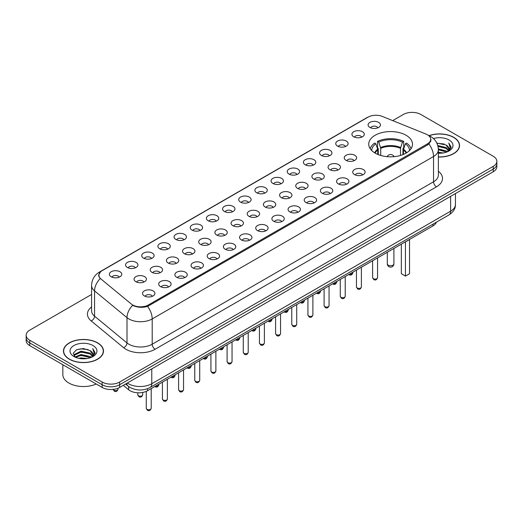 <?xml version="1.0" encoding="UTF-8"?>
<svg xmlns="http://www.w3.org/2000/svg" width="523" height="523" viewBox="0 0 523 523"><rect width="100%" height="100%" fill="white"/><g stroke="black" fill="none" stroke-linecap="round" stroke-linejoin="round"><path stroke-width="0.78" d="M406.077 135.261A21.874 12.63 0 0 0 382.241 132.522A21.874 12.63 0 0 0 368.735 144.191A21.874 12.63 0 0 0 375.141 153.121A21.874 12.63 0 0 0 398.984 155.861A21.874 12.63 0 0 0 412.484 144.191A21.874 12.63 0 0 0 406.077 135.261M353.725 136.778A6.191 3.576 180 0 1 352.495 135.764A6.191 3.576 180 0 1 354.542 131.325A6.191 3.576 180 0 1 362.478 131.724A6.191 3.576 180 0 1 363.707 135.764A6.191 3.576 180 0 1 353.725 136.778M361.726 137.15A3.713 2.144 0 0 0 360.726 136.104A3.713 2.144 0 0 0 357.065 135.562A3.713 2.144 0 0 0 354.476 137.15M337.557 146.113A6.191 3.576 180 0 1 336.328 145.1A6.191 3.576 180 0 1 338.374 140.661A6.191 3.576 180 0 1 346.311 141.053A6.191 3.576 180 0 1 347.54 145.1A6.191 3.576 180 0 1 337.557 146.113M345.553 146.479A3.713 2.144 0 0 0 344.559 145.44A3.713 2.144 0 0 0 340.898 144.891A3.713 2.144 0 0 0 338.309 146.479M321.384 155.449A6.191 3.576 180 0 1 320.154 154.435A6.191 3.576 180 0 1 322.207 149.99A6.191 3.576 180 0 1 330.144 150.389A6.191 3.576 180 0 1 331.373 154.435A6.191 3.576 180 0 1 321.384 155.449M329.385 155.815A3.713 2.144 0 0 0 328.392 154.769A3.713 2.144 0 0 0 324.731 154.226A3.713 2.144 0 0 0 322.142 155.815M305.216 164.778A6.191 3.576 180 0 1 303.987 163.771A6.191 3.576 180 0 1 306.04 159.325A6.191 3.576 180 0 1 313.977 159.724A6.191 3.576 180 0 1 315.199 163.771A6.191 3.576 180 0 1 305.216 164.778M313.218 165.15A3.713 2.144 0 0 0 312.224 164.104A3.713 2.144 0 0 0 308.563 163.562A3.713 2.144 0 0 0 305.975 165.15M289.049 174.113A6.191 3.576 180 0 1 287.82 173.106A6.191 3.576 180 0 1 289.873 168.661A6.191 3.576 180 0 1 297.803 169.06A6.191 3.576 180 0 1 299.032 173.106A6.191 3.576 180 0 1 289.049 174.113M297.051 174.486A3.713 2.144 0 0 0 296.057 173.44A3.713 2.144 0 0 0 292.396 172.897A3.713 2.144 0 0 0 289.801 174.486M272.882 183.449A6.191 3.576 180 0 1 271.653 182.435A6.191 3.576 180 0 1 273.706 177.997A6.191 3.576 180 0 1 281.636 178.395A6.191 3.576 180 0 1 282.865 182.435A6.191 3.576 180 0 1 272.882 183.449M280.884 183.821A3.713 2.144 0 0 0 279.883 182.775A3.713 2.144 0 0 0 276.229 182.233A3.713 2.144 0 0 0 273.634 183.821M256.715 192.784A6.191 3.576 180 0 1 255.486 191.771A6.191 3.576 180 0 1 257.538 187.332A6.191 3.576 180 0 1 265.468 187.731A6.191 3.576 180 0 1 266.697 191.771A6.191 3.576 180 0 1 256.715 192.784M264.716 193.157A3.713 2.144 0 0 0 263.716 192.111A3.713 2.144 0 0 0 260.062 191.568A3.713 2.144 0 0 0 257.466 193.157M240.547 202.12A6.191 3.576 180 0 1 239.318 201.107A6.191 3.576 180 0 1 241.365 196.668A6.191 3.576 180 0 1 249.301 197.066A6.191 3.576 180 0 1 250.53 201.107A6.191 3.576 180 0 1 240.547 202.12M248.549 202.493A3.713 2.144 0 0 0 247.549 201.447A3.713 2.144 0 0 0 243.888 200.904A3.713 2.144 0 0 0 241.299 202.493M224.38 211.455A6.191 3.576 180 0 1 223.151 210.442A6.191 3.576 180 0 1 225.197 205.997A6.191 3.576 180 0 1 233.134 206.395A6.191 3.576 180 0 1 234.363 210.442A6.191 3.576 180 0 1 224.38 211.455M232.382 211.822A3.713 2.144 0 0 0 231.382 210.782A3.713 2.144 0 0 0 227.721 210.233A3.713 2.144 0 0 0 225.132 211.822M208.206 220.791A6.191 3.576 180 0 1 206.984 219.778A6.191 3.576 180 0 1 209.03 215.332A6.191 3.576 180 0 1 216.967 215.731A6.191 3.576 180 0 1 218.196 219.778A6.191 3.576 180 0 1 208.206 220.791M216.208 221.157A3.713 2.144 0 0 0 215.215 220.111A3.713 2.144 0 0 0 211.554 219.568A3.713 2.144 0 0 0 208.965 221.157M192.039 230.12A6.191 3.576 180 0 1 190.81 229.113A6.191 3.576 180 0 1 192.863 224.668A6.191 3.576 180 0 1 200.799 225.067A6.191 3.576 180 0 1 202.028 229.113A6.191 3.576 180 0 1 192.039 230.12M200.041 230.493A3.713 2.144 0 0 0 199.047 229.447A3.713 2.144 0 0 0 195.386 228.904A3.713 2.144 0 0 0 192.797 230.493M175.872 239.456A6.191 3.576 180 0 1 174.643 238.449A6.191 3.576 180 0 1 176.696 234.003A6.191 3.576 180 0 1 184.626 234.402A6.191 3.576 180 0 1 185.855 238.449A6.191 3.576 180 0 1 175.872 239.456M183.874 239.828A3.713 2.144 0 0 0 182.88 238.782A3.713 2.144 0 0 0 179.219 238.24A3.713 2.144 0 0 0 176.63 239.828M159.705 248.791A6.191 3.576 180 0 1 158.476 247.778A6.191 3.576 180 0 1 160.528 243.339A6.191 3.576 180 0 1 168.458 243.738A6.191 3.576 180 0 1 169.687 247.778A6.191 3.576 180 0 1 159.705 248.791M167.706 249.164A3.713 2.144 0 0 0 166.706 248.118A3.713 2.144 0 0 0 163.052 247.575A3.713 2.144 0 0 0 160.456 249.164M143.537 258.127A6.191 3.576 180 0 1 142.308 257.113A6.191 3.576 180 0 1 144.361 252.674A6.191 3.576 180 0 1 152.291 253.073A6.191 3.576 180 0 1 153.52 257.113A6.191 3.576 180 0 1 143.537 258.127M151.539 258.499A3.713 2.144 0 0 0 150.539 257.453A3.713 2.144 0 0 0 146.885 256.911A3.713 2.144 0 0 0 144.289 258.499M127.37 267.462A6.191 3.576 180 0 1 126.141 266.449A6.191 3.576 180 0 1 128.194 262.01A6.191 3.576 180 0 1 136.124 262.409A6.191 3.576 180 0 1 137.353 266.449A6.191 3.576 180 0 1 127.37 267.462M135.372 267.828A3.713 2.144 0 0 0 134.372 266.789A3.713 2.144 0 0 0 130.711 266.246A3.713 2.144 0 0 0 128.122 267.828M111.203 276.798A6.191 3.576 180 0 1 109.974 275.784A6.191 3.576 180 0 1 112.02 271.339A6.191 3.576 180 0 1 119.957 271.738A6.191 3.576 180 0 1 121.186 275.784A6.191 3.576 180 0 1 111.203 276.798M119.205 277.164A3.713 2.144 0 0 0 118.205 276.124A3.713 2.144 0 0 0 114.544 275.575A3.713 2.144 0 0 0 111.955 277.164M369.892 127.442A6.191 3.576 180 0 1 368.663 126.429A6.191 3.576 180 0 1 370.715 121.99A6.191 3.576 180 0 1 378.645 122.389A6.191 3.576 180 0 1 379.875 126.429A6.191 3.576 180 0 1 369.892 127.442M377.894 127.815A3.713 2.144 0 0 0 376.893 126.769A3.713 2.144 0 0 0 373.232 126.226A3.713 2.144 0 0 0 370.644 127.815M346.049 160.352A6.191 3.576 180 0 1 344.82 159.338A6.191 3.576 180 0 1 346.867 154.893A6.191 3.576 180 0 1 354.803 155.292A6.191 3.576 180 0 1 356.032 159.338A6.191 3.576 180 0 1 346.049 160.352M354.051 160.718A3.713 2.144 0 0 0 353.051 159.672A3.713 2.144 0 0 0 349.39 159.129A3.713 2.144 0 0 0 346.801 160.718M329.876 169.681A6.191 3.576 180 0 1 328.653 168.674A6.191 3.576 180 0 1 330.699 164.229A6.191 3.576 180 0 1 338.636 164.627A6.191 3.576 180 0 1 339.865 168.674A6.191 3.576 180 0 1 329.876 169.681M337.878 170.053A3.713 2.144 0 0 0 336.884 169.007A3.713 2.144 0 0 0 333.223 168.465A3.713 2.144 0 0 0 330.634 170.053M313.708 179.016A6.191 3.576 180 0 1 312.479 178.01A6.191 3.576 180 0 1 314.532 173.564A6.191 3.576 180 0 1 322.469 173.963A6.191 3.576 180 0 1 323.698 178.01A6.191 3.576 180 0 1 313.708 179.016M321.71 179.389A3.713 2.144 0 0 0 320.717 178.343A3.713 2.144 0 0 0 317.056 177.8A3.713 2.144 0 0 0 314.467 179.389M297.541 188.352A6.191 3.576 180 0 1 296.312 187.339A6.191 3.576 180 0 1 298.365 182.9A6.191 3.576 180 0 1 306.295 183.298A6.191 3.576 180 0 1 307.524 187.339A6.191 3.576 180 0 1 297.541 188.352M305.543 188.725A3.713 2.144 0 0 0 304.549 187.679A3.713 2.144 0 0 0 300.888 187.136A3.713 2.144 0 0 0 298.3 188.725M281.374 197.687A6.191 3.576 180 0 1 280.145 196.674A6.191 3.576 180 0 1 282.198 192.235A6.191 3.576 180 0 1 290.128 192.634A6.191 3.576 180 0 1 291.357 196.674A6.191 3.576 180 0 1 281.374 197.687M289.376 198.06A3.713 2.144 0 0 0 288.376 197.014A3.713 2.144 0 0 0 284.721 196.471A3.713 2.144 0 0 0 282.126 198.06M265.207 207.023A6.191 3.576 180 0 1 263.978 206.01A6.191 3.576 180 0 1 266.03 201.571A6.191 3.576 180 0 1 273.96 201.97A6.191 3.576 180 0 1 275.19 206.01A6.191 3.576 180 0 1 265.207 207.023M273.209 207.396A3.713 2.144 0 0 0 272.208 206.35A3.713 2.144 0 0 0 268.554 205.807A3.713 2.144 0 0 0 265.959 207.396M249.04 216.359A6.191 3.576 180 0 1 247.81 215.345A6.191 3.576 180 0 1 249.863 210.9A6.191 3.576 180 0 1 257.793 211.299A6.191 3.576 180 0 1 259.022 215.345A6.191 3.576 180 0 1 249.04 216.359M257.041 216.725A3.713 2.144 0 0 0 256.041 215.685A3.713 2.144 0 0 0 252.38 215.136A3.713 2.144 0 0 0 249.791 216.725M232.872 225.694A6.191 3.576 180 0 1 231.643 224.681A6.191 3.576 180 0 1 233.689 220.235A6.191 3.576 180 0 1 241.626 220.634A6.191 3.576 180 0 1 242.855 224.681A6.191 3.576 180 0 1 232.872 225.694M240.874 226.06A3.713 2.144 0 0 0 239.874 225.014A3.713 2.144 0 0 0 236.213 224.472A3.713 2.144 0 0 0 233.624 226.06M216.705 235.023A6.191 3.576 180 0 1 215.476 234.016A6.191 3.576 180 0 1 217.522 229.571A6.191 3.576 180 0 1 225.459 229.97A6.191 3.576 180 0 1 226.688 234.016A6.191 3.576 180 0 1 216.705 235.023M224.7 235.396A3.713 2.144 0 0 0 223.707 234.35A3.713 2.144 0 0 0 220.046 233.807A3.713 2.144 0 0 0 217.457 235.396M200.531 244.359A6.191 3.576 180 0 1 199.302 243.352A6.191 3.576 180 0 1 201.355 238.906A6.191 3.576 180 0 1 209.292 239.305A6.191 3.576 180 0 1 210.521 243.352A6.191 3.576 180 0 1 200.531 244.359M208.533 244.731A3.713 2.144 0 0 0 207.539 243.685A3.713 2.144 0 0 0 203.878 243.143A3.713 2.144 0 0 0 201.29 244.731M184.364 253.694A6.191 3.576 180 0 1 183.135 252.681A6.191 3.576 180 0 1 185.188 248.242A6.191 3.576 180 0 1 193.124 248.641A6.191 3.576 180 0 1 194.347 252.681A6.191 3.576 180 0 1 184.364 253.694M192.366 254.067A3.713 2.144 0 0 0 191.372 253.021A3.713 2.144 0 0 0 187.711 252.478A3.713 2.144 0 0 0 185.122 254.067M168.197 263.03A6.191 3.576 180 0 1 166.968 262.016A6.191 3.576 180 0 1 169.021 257.578A6.191 3.576 180 0 1 176.951 257.976A6.191 3.576 180 0 1 178.18 262.016A6.191 3.576 180 0 1 168.197 263.03M176.199 263.402A3.713 2.144 0 0 0 175.205 262.356A3.713 2.144 0 0 0 171.544 261.814A3.713 2.144 0 0 0 168.949 263.402M152.03 272.365A6.191 3.576 180 0 1 150.801 271.352A6.191 3.576 180 0 1 152.853 266.913A6.191 3.576 180 0 1 160.783 267.312A6.191 3.576 180 0 1 162.012 271.352A6.191 3.576 180 0 1 152.03 272.365M160.031 272.731A3.713 2.144 0 0 0 159.031 271.692A3.713 2.144 0 0 0 155.377 271.149A3.713 2.144 0 0 0 152.781 272.731M135.862 281.701A6.191 3.576 180 0 1 134.633 280.688A6.191 3.576 180 0 1 136.686 276.242A6.191 3.576 180 0 1 144.616 276.641A6.191 3.576 180 0 1 145.845 280.688A6.191 3.576 180 0 1 135.862 281.701M143.864 282.067A3.713 2.144 0 0 0 142.864 281.028A3.713 2.144 0 0 0 139.21 280.478A3.713 2.144 0 0 0 136.614 282.067M354.542 174.584A6.191 3.576 180 0 1 353.313 173.577A6.191 3.576 180 0 1 355.359 169.132A6.191 3.576 180 0 1 363.295 169.53A6.191 3.576 180 0 1 364.524 173.577A6.191 3.576 180 0 1 354.542 174.584M362.544 174.957A3.713 2.144 0 0 0 361.543 173.911A3.713 2.144 0 0 0 357.882 173.368A3.713 2.144 0 0 0 355.294 174.957M338.374 183.919A6.191 3.576 180 0 1 337.145 182.913A6.191 3.576 180 0 1 339.192 178.467A6.191 3.576 180 0 1 347.128 178.866A6.191 3.576 180 0 1 348.357 182.913A6.191 3.576 180 0 1 338.374 183.919M346.37 184.292A3.713 2.144 0 0 0 345.376 183.246A3.713 2.144 0 0 0 341.715 182.704A3.713 2.144 0 0 0 339.126 184.292M322.201 193.255A6.191 3.576 180 0 1 320.972 192.242A6.191 3.576 180 0 1 323.024 187.803A6.191 3.576 180 0 1 330.961 188.202A6.191 3.576 180 0 1 332.19 192.242A6.191 3.576 180 0 1 322.201 193.255M330.203 193.628A3.713 2.144 0 0 0 329.209 192.582A3.713 2.144 0 0 0 325.548 192.039A3.713 2.144 0 0 0 322.959 193.628M306.033 202.591A6.191 3.576 180 0 1 304.804 201.577A6.191 3.576 180 0 1 306.857 197.138A6.191 3.576 180 0 1 314.794 197.537A6.191 3.576 180 0 1 316.016 201.577A6.191 3.576 180 0 1 306.033 202.591M314.035 202.963A3.713 2.144 0 0 0 313.042 201.917A3.713 2.144 0 0 0 309.381 201.375A3.713 2.144 0 0 0 306.792 202.963M289.866 211.926A6.191 3.576 180 0 1 288.637 210.913A6.191 3.576 180 0 1 290.69 206.474A6.191 3.576 180 0 1 298.62 206.873A6.191 3.576 180 0 1 299.849 210.913A6.191 3.576 180 0 1 289.866 211.926M297.868 212.299A3.713 2.144 0 0 0 296.874 211.253A3.713 2.144 0 0 0 293.213 210.71A3.713 2.144 0 0 0 290.618 212.299M273.699 221.262A6.191 3.576 180 0 1 272.47 220.248A6.191 3.576 180 0 1 274.523 215.803A6.191 3.576 180 0 1 282.453 216.202A6.191 3.576 180 0 1 283.682 220.248A6.191 3.576 180 0 1 273.699 221.262M281.701 221.628A3.713 2.144 0 0 0 280.701 220.588A3.713 2.144 0 0 0 277.046 220.039A3.713 2.144 0 0 0 274.451 221.628M257.532 230.597A6.191 3.576 180 0 1 256.303 229.584A6.191 3.576 180 0 1 258.355 225.138A6.191 3.576 180 0 1 266.285 225.537A6.191 3.576 180 0 1 267.514 229.584A6.191 3.576 180 0 1 257.532 230.597M265.534 230.963A3.713 2.144 0 0 0 264.533 229.917A3.713 2.144 0 0 0 260.872 229.375A3.713 2.144 0 0 0 258.284 230.963M241.365 239.926A6.191 3.576 180 0 1 240.135 238.919A6.191 3.576 180 0 1 242.182 234.474A6.191 3.576 180 0 1 250.118 234.873A6.191 3.576 180 0 1 251.347 238.919A6.191 3.576 180 0 1 241.365 239.926M249.366 240.299A3.713 2.144 0 0 0 248.366 239.253A3.713 2.144 0 0 0 244.705 238.71A3.713 2.144 0 0 0 242.116 240.299M225.197 249.262A6.191 3.576 180 0 1 223.968 248.255A6.191 3.576 180 0 1 226.014 243.81A6.191 3.576 180 0 1 233.951 244.208A6.191 3.576 180 0 1 235.18 248.255A6.191 3.576 180 0 1 225.197 249.262M233.199 249.634A3.713 2.144 0 0 0 232.199 248.588A3.713 2.144 0 0 0 228.538 248.046A3.713 2.144 0 0 0 225.949 249.634M209.023 258.597A6.191 3.576 180 0 1 207.801 257.584A6.191 3.576 180 0 1 209.847 253.145A6.191 3.576 180 0 1 217.784 253.544A6.191 3.576 180 0 1 219.013 257.584A6.191 3.576 180 0 1 209.023 258.597M217.025 258.97A3.713 2.144 0 0 0 216.032 257.924A3.713 2.144 0 0 0 212.371 257.381A3.713 2.144 0 0 0 209.782 258.97M192.856 267.933A6.191 3.576 180 0 1 191.627 266.92A6.191 3.576 180 0 1 193.68 262.481A6.191 3.576 180 0 1 201.617 262.879A6.191 3.576 180 0 1 202.846 266.92A6.191 3.576 180 0 1 192.856 267.933M200.858 268.306A3.713 2.144 0 0 0 199.864 267.26A3.713 2.144 0 0 0 196.203 266.717A3.713 2.144 0 0 0 193.615 268.306M176.689 277.268A6.191 3.576 180 0 1 175.46 276.255A6.191 3.576 180 0 1 177.513 271.816A6.191 3.576 180 0 1 185.443 272.215A6.191 3.576 180 0 1 186.672 276.255A6.191 3.576 180 0 1 176.689 277.268M184.691 277.635A3.713 2.144 0 0 0 183.697 276.595A3.713 2.144 0 0 0 180.036 276.052A3.713 2.144 0 0 0 177.447 277.635M160.522 286.604A6.191 3.576 180 0 1 159.293 285.591A6.191 3.576 180 0 1 161.346 281.145A6.191 3.576 180 0 1 169.275 281.544A6.191 3.576 180 0 1 170.505 285.591A6.191 3.576 180 0 1 160.522 286.604M168.524 286.97A3.713 2.144 0 0 0 167.523 285.931A3.713 2.144 0 0 0 163.869 285.381A3.713 2.144 0 0 0 161.274 286.97M144.355 295.933A6.191 3.576 180 0 1 143.125 294.926A6.191 3.576 180 0 1 145.178 290.481A6.191 3.576 180 0 1 153.108 290.88A6.191 3.576 180 0 1 154.337 294.926A6.191 3.576 180 0 1 144.355 295.933M152.356 296.306A3.713 2.144 0 0 0 151.356 295.26A3.713 2.144 0 0 0 147.702 294.717A3.713 2.144 0 0 0 145.106 296.306M425.925 134.051A11.146 6.433 180 0 1 427.415 134.771A11.146 6.433 180 0 1 430.677 139.321A11.146 6.433 180 0 1 427.415 143.871L148.408 304.948A11.146 6.433 180 0 1 131.404 304.092L100.874 278.922A11.146 6.433 180 0 1 98.86 275.229A11.146 6.433 180 0 1 102.122 270.679L368.055 117.145A11.146 6.433 180 0 1 382.326 116.426L425.925 134.051M436.365 222.203A12.382 7.145 180 0 1 432.952 225.929L147.538 390.714A12.382 7.145 180 0 1 128.645 389.759L123.284 385.34M438.379 157.011A20.018 11.558 0 0 0 459.54 145.472A20.018 11.558 0 0 0 453.676 137.301A20.018 11.558 0 0 0 429.017 135.634M97.631 342.859A20.018 11.558 0 0 0 75.815 340.355A20.018 11.558 0 0 0 63.46 351.031A20.018 11.558 0 0 0 69.324 359.203A20.018 11.558 0 0 0 91.133 361.713A20.018 11.558 0 0 0 103.495 351.031A20.018 11.558 0 0 0 97.631 342.859M431.115 139.791L428.932 143.982L427.853 144.773L147.597 306.413C142.936 307.746 138.353 307.583 133.855 305.916L132.652 305.327A14.448 9.662 129.5 0 0 127.011 317.664L94.558 290.906A16.507 9.532 180 0 1 91.571 285.44L91.571 310.714A16.507 9.532 0 0 0 94.558 316.18L127.011 342.938A16.507 9.532 0 0 0 128.854 344.212A16.507 9.532 0 0 0 152.206 344.212L433.541 181.782A16.507 9.532 0 0 0 438.379 175.042L438.379 149.768A16.507 9.532 180 0 1 433.541 156.508A14.448 8.342 -120 0 0 428.932 143.982M91.571 294.462L29.778 330.144A12.382 7.145 0 0 0 26.15 335.197L26.15 340.591A12.382 7.145 0 0 0 29.778 345.644L102.155 387.432L102.155 384.732A12.382 7.145 0 0 0 119.662 384.732L493.222 169.06A12.382 7.145 0 0 0 496.85 164.006A12.382 7.145 0 0 1 493.222 169.06L119.662 384.732A12.382 7.145 0 0 1 102.155 384.732L29.778 342.944L102.155 384.732L102.155 382.038A12.382 7.145 0 0 0 119.662 382.038L493.222 166.366A12.382 7.145 0 0 0 496.85 161.313A12.382 7.145 0 0 0 493.222 156.253L420.845 114.472A12.382 7.145 0 0 0 403.338 114.472L392.688 120.617M26.15 337.891A12.382 7.145 0 0 0 29.778 342.944A12.382 7.145 0 0 1 26.15 337.891M438.379 171.263A20.639 11.911 180 0 1 436.463 186.835L155.122 349.266A20.639 11.911 180 0 1 125.938 349.266A20.639 11.911 180 0 1 123.624 347.677L91.172 320.919A4.125 2.759 -50.5 0 0 94.558 316.18L94.558 290.906A14.448 9.662 129.5 0 1 100.161 278.615L98.572 275.222L100.612 271.751M26.15 335.197A12.382 7.145 0 0 0 29.778 340.251L102.155 382.038M102.155 387.432A12.382 7.145 0 0 0 119.662 387.432L493.222 171.76A12.382 7.145 0 0 0 496.85 166.7L496.85 161.313M438.379 156.887A19.809 11.441 0 0 0 459.338 145.472A19.809 11.441 0 0 0 453.533 137.386A19.809 11.441 0 0 0 429.193 135.712M438.379 152.271L443.177 152.951M438.379 153.115L440.471 153.219M438.352 148.905L446.119 150.931L447.263 151.827M438.379 149.741L446.577 152.088M437.777 145.551L446.119 147.558L448.531 150.245M437.993 146.381L446.119 148.401L448.316 150.644M447.315 151.807A9.329 5.387 0 0 0 448.852 148.839A9.329 5.387 0 0 0 446.119 145.034L448.845 149.042M438.379 153.213A13.454 7.767 0 0 0 449.041 150.964A13.454 7.767 0 0 0 449.041 139.974A13.454 7.767 0 0 0 433.436 138.543M446.119 145.034L436.81 143.06M448.224 151.402L450.996 147.852L451.088 147.015L448.773 143.008L450.126 147.493L447.459 151.748M448.773 143.008L451.088 147.179M436.914 143.269L444.138 143.995M438.032 146.571L443.857 147.283M438.379 149.931L443.857 150.657M69.467 359.124A19.809 11.441 0 0 0 91.054 361.602A19.809 11.441 0 0 0 103.286 351.031A19.809 11.441 0 0 0 97.487 342.944A19.809 11.441 0 0 0 75.894 340.466A19.809 11.441 0 0 0 63.662 351.031A19.809 11.441 0 0 0 69.467 359.124M62.838 364.734L62.838 374.625A20.639 11.911 0 0 0 68.886 383.045A20.639 11.911 0 0 0 96.212 384M78.783 358.314L81.058 357.909L87.125 358.51M81.451 358.713L84.419 358.785M74.985 357.026L81.058 354.535L90.074 356.49L91.211 357.392M75.567 357.32L81.058 355.379L90.525 357.654M74.233 356.333L74.462 354.411L81.058 351.168L90.074 353.123L92.486 355.81M74.181 356.091L74.462 355.254L81.058 352.012L90.074 353.966L92.27 356.209M91.264 357.372A9.329 5.387 0 0 0 92.806 354.404A9.329 5.387 0 0 0 90.074 350.593L92.8 354.607M92.989 345.54A13.454 7.767 0 0 0 73.959 345.54A13.454 7.767 0 0 0 73.959 356.529A13.454 7.767 0 0 0 92.989 356.529A13.454 7.767 0 0 0 92.989 345.54M90.074 350.593L83.425 348.553L76.535 349.737L73.213 353.267L75.096 357.117M92.172 356.961L94.951 353.411L95.036 352.58L92.728 348.573L94.075 353.058L91.414 357.307M92.728 348.573L95.036 352.744M76.162 349.92L80.483 348.867L88.093 349.56M77.698 352.77L80.483 352.24L87.812 352.848M77.698 356.137L80.483 355.607L87.812 356.215M377.802 154.429L377.665 149.238L375.867 143.766A18.9 10.911 0 0 0 371.709 150.546M378.286 154.625L378.286 148.532L377.554 148.107L377.554 141.367A20.639 11.911 0 0 1 403.671 141.367L402.442 142.079A18.9 10.911 0 0 0 378.783 142.079L380.724 148.342L380.724 155.455M400.5 155.455L400.5 148.342L402.442 142.079M405.573 241.737A24.143 13.938 0 0 0 409.561 239.436M403.671 141.367L403.671 148.107L402.939 148.532L402.939 154.625M375.867 143.766L374.631 143.054A20.639 11.911 0 0 0 370.219 148.761M378.783 142.079L377.554 141.367M411 148.761A20.639 11.911 0 0 0 406.587 143.054L405.358 143.766L403.553 149.238L403.416 154.429M409.516 150.546A18.9 10.911 0 0 0 405.358 143.766M401.35 244.176L401.35 273.732L405.436 276.092L409.522 273.732L409.522 239.462M405.436 276.092L405.436 241.816M377.56 257.944L379.875 256.577M148.408 304.948L148.408 306.086M427.415 143.871L427.415 145.028M432.952 224.171L432.952 225.929M128.645 386.523L128.645 389.759M147.538 388.687L147.538 390.714M155.122 349.266A4.125 2.38 60 0 1 152.206 344.212L152.206 318.938A16.507 9.532 180 0 1 128.854 318.938A16.507 9.532 180 0 1 127.011 317.664L127.011 342.938A4.125 2.759 -50.5 0 1 123.624 347.677M438.379 149.768C438.097 143.832 435.489 139.38 430.547 136.418L428.468 135.398A14.448 6.766 112 0 0 428.272 135.326M147.597 306.413A14.448 8.342 60 0 1 152.206 318.938L433.541 156.508L433.541 181.782A4.125 2.38 60 0 0 436.463 186.835M100.893 271.522A14.448 8.342 -120 0 0 99.396 272.084C94.46 275.052 91.852 279.504 91.571 285.44M99.396 272.084L366.839 117.682A14.448 8.342 60 0 1 367.937 117.217M91.172 320.919A20.639 11.911 180 0 1 91.571 306.936M119.662 382.038L119.662 387.432M493.222 166.366L493.222 171.76M29.778 340.251L29.778 345.644M127.311 383.013A16.507 9.532 0 0 0 128.423 383.725A16.507 9.532 0 0 0 151.768 383.725L450.617 211.187A16.507 9.532 0 0 0 455.448 204.447C455.572 208.54 453.389 212.05 448.904 214.966L150.055 387.504A8.257 4.766 60 0 0 151.768 383.725L151.768 368.892M450.617 196.354L450.617 211.187A8.257 4.766 60 0 1 448.904 214.966M126.644 383.398A8.257 5.524 129.5 0 0 128.083 386.085L125.572 384.019M377.56 277.641C376.743 279.864 375.481 280.518 373.762 279.596L372.611 277.641A2.478 1.432 0 0 0 373.337 278.648A2.478 1.432 0 0 0 376.03 278.962A2.478 1.432 0 0 0 377.56 277.641L377.56 257.911M361.393 286.977C360.576 289.199 359.314 289.853 357.595 288.931L356.444 286.977A2.478 1.432 0 0 0 357.163 287.983A2.478 1.432 0 0 0 359.863 288.297A2.478 1.432 0 0 0 361.393 286.977L361.393 267.246M345.226 296.306C344.409 298.535 343.14 299.189 341.427 298.267L340.27 296.306A2.478 1.432 0 0 0 340.996 297.319A2.478 1.432 0 0 0 343.696 297.626A2.478 1.432 0 0 0 345.226 296.306L345.226 276.582M329.059 305.641C328.241 307.87 326.973 308.524 325.26 307.596L324.103 305.641A2.478 1.432 0 0 0 324.829 306.655A2.478 1.432 0 0 0 327.529 306.962A2.478 1.432 0 0 0 329.059 305.641L329.059 285.918M312.891 314.977C312.074 317.206 310.806 317.86 309.086 316.931L307.936 314.977A2.478 1.432 0 0 0 308.662 315.99A2.478 1.432 0 0 0 311.362 316.297A2.478 1.432 0 0 0 312.891 314.977L312.891 295.247M296.724 324.312C295.907 326.542 294.639 327.189 292.919 326.267L291.769 324.312A2.478 1.432 0 0 0 292.494 325.326A2.478 1.432 0 0 0 295.194 325.633A2.478 1.432 0 0 0 296.724 324.312L296.724 304.582M280.55 333.648C279.74 335.877 278.471 336.524 276.752 335.603L275.601 333.648A2.478 1.432 0 0 0 276.327 334.655A2.478 1.432 0 0 0 279.027 334.968A2.478 1.432 0 0 0 280.55 333.648L280.55 313.918M264.383 342.983C263.572 345.206 262.304 345.86 260.585 344.938L259.434 342.983A2.478 1.432 0 0 0 260.16 343.99A2.478 1.432 0 0 0 262.853 344.304A2.478 1.432 0 0 0 264.383 342.983L264.383 323.253M248.216 352.319C247.399 354.542 246.137 355.195 244.418 354.274L243.267 352.319A2.478 1.432 0 0 0 243.993 353.326A2.478 1.432 0 0 0 246.686 353.64A2.478 1.432 0 0 0 248.216 352.319L248.216 332.589M232.049 361.648C231.231 363.877 229.97 364.531 228.25 363.609L227.093 361.648A2.478 1.432 0 0 0 227.819 362.661A2.478 1.432 0 0 0 230.519 362.969A2.478 1.432 0 0 0 232.049 361.648L232.049 341.924M215.881 370.984C215.064 373.213 213.796 373.867 212.083 372.938L210.926 370.984A2.478 1.432 0 0 0 211.652 371.997A2.478 1.432 0 0 0 214.352 372.304A2.478 1.432 0 0 0 215.881 370.984L215.881 351.253M199.714 380.319C198.897 382.548 197.629 383.196 195.909 382.274L194.759 380.319A2.478 1.432 0 0 0 195.484 381.332A2.478 1.432 0 0 0 198.184 381.64A2.478 1.432 0 0 0 199.714 380.319L199.714 360.589M183.547 389.655C182.73 391.884 181.461 392.531 179.742 391.609L178.591 389.655A2.478 1.432 0 0 0 179.317 390.668A2.478 1.432 0 0 0 182.017 390.975A2.478 1.432 0 0 0 183.547 389.655L183.547 369.924M167.373 398.99C166.562 401.213 165.294 401.867 163.575 400.945L162.424 398.99A2.478 1.432 0 0 0 163.15 399.997A2.478 1.432 0 0 0 165.85 400.311A2.478 1.432 0 0 0 167.373 398.99L167.373 379.26M151.206 408.326C150.395 410.548 149.127 411.202 147.408 410.28L146.257 408.326A2.478 1.432 0 0 0 146.983 409.332A2.478 1.432 0 0 0 149.683 409.646A2.478 1.432 0 0 0 151.206 408.326L151.206 388.596M349.56 274.078A2.478 1.432 0 0 0 352.901 272.738C352.084 274.961 350.822 275.614 349.103 274.693L348.821 274.503M333.393 283.414A2.478 1.432 0 0 0 336.734 282.074C335.916 284.296 334.648 284.95 332.935 284.028L332.654 283.839M317.226 292.743A2.478 1.432 0 0 0 320.566 291.403C319.749 293.632 318.481 294.286 316.761 293.364L316.487 293.174M301.058 302.078A2.478 1.432 0 0 0 304.399 300.738C303.582 302.967 302.314 303.621 300.594 302.693L300.32 302.51M284.891 311.414A2.478 1.432 0 0 0 288.225 310.074C287.415 312.303 286.146 312.957 284.427 312.028L284.152 311.839M268.724 320.749A2.478 1.432 0 0 0 272.058 319.409C271.247 321.638 269.979 322.286 268.26 321.364L267.979 321.174M252.55 330.085A2.478 1.432 0 0 0 255.891 328.745C255.074 330.974 253.812 331.621 252.093 330.699L251.811 330.51M236.383 339.42A2.478 1.432 0 0 0 239.724 338.08C238.906 340.303 237.645 340.957 235.925 340.035L235.644 339.845M220.216 348.756A2.478 1.432 0 0 0 223.556 347.416C222.739 349.639 221.471 350.292 219.758 349.371L219.477 349.181M204.048 358.085A2.478 1.432 0 0 0 207.389 356.745C206.572 358.974 205.304 359.628 203.591 358.706L203.31 358.517M187.881 367.421A2.478 1.432 0 0 0 191.222 366.08C190.405 368.31 189.136 368.963 187.417 368.035L187.142 367.852M171.714 376.756A2.478 1.432 0 0 0 175.055 375.416C174.237 377.645 172.969 378.292 171.25 377.371L170.975 377.181M155.547 386.092A2.478 1.432 0 0 0 158.881 384.751C158.07 386.981 156.802 387.628 155.083 386.706L154.801 386.517M138.49 395.774A2.478 1.432 0 0 0 141.184 396.081A2.478 1.432 0 0 0 142.714 394.76C141.903 396.99 140.635 397.637 138.915 396.715L137.765 394.76A2.478 1.432 0 0 0 138.49 395.774M113.131 389.406A2.478 1.432 0 0 0 113.824 390.191A2.478 1.432 0 0 0 116.524 390.504A2.478 1.432 0 0 0 118.054 389.184C117.237 391.407 115.975 392.06 114.256 391.139L113.105 389.184M377.802 150.029A16.18 9.342 0 0 0 375.096 153.095M400.5 148.342A16.18 9.342 0 0 0 380.724 148.342M377.665 149.238A16.37 9.453 0 0 0 374.677 152.847M400.638 147.551A16.37 9.453 0 0 0 380.587 147.551M406.541 152.847A16.37 9.453 0 0 0 403.553 149.238M406.129 153.095A16.18 9.342 0 0 0 403.416 150.029M388.275 265.174A3.301 1.909 180 0 1 387.308 263.821A3.301 3.301 0 0 0 392.263 266.684A3.301 3.301 0 0 0 393.911 263.821A3.301 1.909 180 0 1 392.943 265.174A3.301 1.909 180 0 1 388.275 265.174M98.86 275.229L98.86 276.667M430.677 139.321L430.677 141.687M366.839 117.682L369.486 116.446M150.055 387.504C143.413 390.838 136.771 390.838 130.129 387.504L128.083 386.085M455.448 204.447L455.448 193.562M459.338 147.126L459.338 145.472M103.286 352.692L103.286 351.031M74.148 356.235L74.148 355.673M63.662 352.692L63.662 351.031M372.611 277.641L372.611 260.768M356.444 286.977L356.444 270.103M340.27 296.306L340.27 279.439M324.103 305.641L324.103 288.774M307.936 314.977L307.936 298.11M291.769 324.312L291.769 307.446M275.601 333.648L275.601 316.775M259.434 342.983L259.434 326.11M243.267 352.319L243.267 335.446M227.093 361.648L227.093 344.781M210.926 370.984L210.926 354.117M194.759 380.319L194.759 363.452M178.591 389.655L178.591 372.788M162.424 398.99L162.424 382.117M146.257 408.326L146.257 391.361M352.901 272.738L352.901 272.15M336.734 282.074L336.734 281.485M320.566 291.403L320.566 290.821M304.399 300.738L304.399 300.15M288.225 310.074L288.225 309.485M272.058 319.409L272.058 318.821M255.891 328.745L255.891 328.156M239.724 338.08L239.724 337.492M223.556 347.416L223.556 346.827M207.389 356.745L207.389 356.156M191.222 366.08L191.222 365.492M175.055 375.416L175.055 374.828M158.881 384.751L158.881 384.163M142.714 394.76L142.714 392.44M137.765 394.76L137.765 392.78M118.054 389.184L118.054 388.21M393.911 248.471L393.911 263.821M394.205 156.645A4.125 4.125 0 0 0 387.02 156.645M387.308 252.282L387.308 263.821"/></g></svg>
